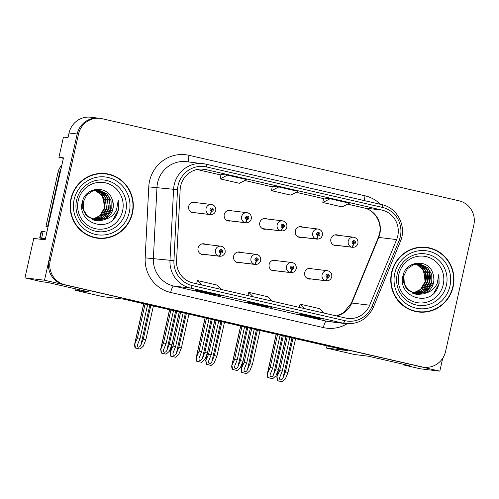 <?xml version="1.0" encoding="UTF-8"?>
<svg xmlns="http://www.w3.org/2000/svg" width="499" height="499" viewBox="0 0 499 499"><rect width="100%" height="100%" fill="white"/><g stroke="black" fill="none" stroke-linecap="round" stroke-linejoin="round"><path stroke-width="0.75" d="M205.638 244.342A5.427 5.264 96.9 0 0 198.078 247.991A5.427 5.264 96.9 0 0 204.422 254.44M241.179 252.519A5.427 5.264 96.9 0 0 233.619 256.168A5.427 5.264 96.9 0 0 239.963 262.617M276.72 260.69A5.427 5.264 96.9 0 0 269.161 264.345A5.427 5.264 96.9 0 0 275.504 270.795M302.893 227.195A5.427 5.264 96.9 0 0 295.333 230.844A5.427 5.264 96.9 0 0 301.677 237.293M267.352 219.017A5.427 5.264 96.9 0 0 259.792 222.673A5.427 5.264 96.9 0 0 266.135 229.122M231.81 210.846A5.427 5.264 96.9 0 0 224.251 214.495A5.427 5.264 96.9 0 0 230.594 220.945M196.269 202.669A5.427 5.264 96.9 0 0 188.709 206.318A5.427 5.264 96.9 0 0 195.053 212.767M312.268 268.867A5.427 5.264 96.9 0 0 304.708 272.516A5.427 5.264 96.9 0 0 311.045 278.966M338.441 235.372A5.427 5.264 96.9 0 0 330.874 239.021A5.427 5.264 96.9 0 0 337.218 245.471M63.373 158.358L58.919 157.335L63.479 157.884L45.166 239.801L33.764 238.428L24.95 277.868L44.498 280.22L439.825 371.15L442.707 358.263M58.919 157.335L63.442 137.088L68.007 137.637L69.043 133.002L77.183 133.988L44.498 280.22M100.168 118.369A20.347 19.742 96.9 0 0 78.486 134.144L50.237 260.528A20.347 19.742 96.9 0 0 65.051 284.804L421.88 366.884A20.347 19.742 96.9 0 0 423.882 367.233A20.347 19.742 96.9 0 0 445.57 351.458L473.819 225.074A20.347 19.742 96.9 0 0 459.005 200.798L102.17 118.718A20.347 19.742 96.9 0 0 100.168 118.369L90.724 117.228A20.347 19.742 96.9 0 0 69.043 133.002M78.486 134.144L77.183 133.988A20.347 19.742 96.9 0 1 98.871 118.213A20.347 19.742 96.9 0 0 77.183 133.988L48.933 260.372A20.347 19.742 96.9 0 0 63.747 284.648L420.582 366.728A20.347 19.742 96.9 0 0 422.584 367.077L423.882 367.233M326.976 345.907L326.489 348.077L354.589 354.539L368.274 356.192L409.336 365.636L403.466 364.931L420.277 368.792L439.825 371.15M326.489 348.077L347.341 350.591L123.952 299.213L103.1 296.699L75 290.231L88.685 291.884L47.623 282.44L41.76 281.729L24.95 277.868M75.318 288.809L75 290.231M403.466 364.931L403.604 364.32M70.908 198.839A32.554 31.587 96.9 0 0 97.804 238.248A32.554 31.587 96.9 0 0 132.497 213.004A32.554 31.587 96.9 0 0 105.601 173.602A32.554 31.587 96.9 0 0 70.908 198.839M97.155 238.16A32.554 31.587 96.9 0 0 105.121 237.911M391.559 272.591A32.554 31.587 96.9 0 0 418.455 312A32.554 31.587 96.9 0 0 453.148 286.763A32.554 31.587 96.9 0 0 426.252 247.354A32.554 31.587 96.9 0 0 391.559 272.591M417.806 311.912A32.554 31.587 96.9 0 0 425.772 311.663M180.657 186.046A21.706 21.058 -83.1 0 1 203.785 169.217A21.706 21.058 -83.1 0 1 205.919 169.591L381.966 210.085A21.706 21.058 -83.1 0 1 396.624 239.589L369.69 305.188A21.706 21.058 -83.1 0 1 347.691 318.412A21.706 21.058 -83.1 0 1 345.558 318.038L192.863 282.914A21.706 21.058 -83.1 0 1 176.559 260.765L180.145 189.795A21.706 21.058 -83.1 0 1 180.657 186.046M178.093 185.453A24.414 23.69 96.9 0 0 177.519 189.67L173.926 260.646A24.414 23.69 96.9 0 0 192.271 285.559L344.965 320.682A24.414 23.69 96.9 0 0 372.111 306.23L399.05 240.63A24.414 23.69 96.9 0 0 382.552 207.441L206.511 166.947A24.414 23.69 96.9 0 0 178.093 185.453M323.639 197.984L330.089 198.758L322.828 202.488L323.639 197.984M220.988 174.376L227.438 175.149L220.178 178.879L220.988 174.376M272.311 186.177L278.76 186.957L271.506 190.68L272.311 186.177M220.77 295.508L214.258 294.722L195.009 290.293L201.527 291.079L220.77 295.508A5.427 1.304 -77 0 1 220.739 295.502L201.509 291.079M323.421 319.117L316.902 318.331L297.66 313.908L304.172 314.688L323.421 319.117A5.427 1.304 -77 0 1 323.389 319.111L304.159 314.688M272.098 307.315L265.58 306.529L246.331 302.101L252.85 302.887L272.098 307.315A5.427 1.304 -77 0 1 272.061 307.309L252.831 302.887M220.178 178.879L239.426 183.301L246.687 179.578L227.438 175.149M322.828 202.488L342.077 206.917L349.331 203.187L330.089 198.758M271.506 190.68L290.749 195.109L298.009 191.385L278.76 186.957M265.58 306.529L265.73 305.85M316.902 318.331L317.058 317.657M214.258 294.722L214.408 294.048M272.485 301.228L268.025 296.786L248.776 292.358L247.916 295.576M253.236 296.799L248.776 292.358M221.163 289.426L216.697 284.979L197.454 280.55L196.587 283.769M201.914 284.998L197.454 280.55M323.807 313.035L319.348 308.588L300.105 304.159L299.238 307.384M304.565 308.607L300.105 304.159M433.275 249.419A32.554 31.587 96.9 0 0 425.597 247.286M112.624 175.667A32.554 31.587 96.9 0 0 104.946 173.533M283.313 335.864L275.953 368.798L273.521 374.811C272.853 376.184 272.005 376.832 270.982 376.757C270.071 376.389 269.847 375.491 270.308 374.075L272.741 368.056L270.177 367.47L267.252 374.094L276.165 334.224M307.39 278.517L325.953 280.756A3.393 0.817 -79.6 0 0 327.363 277.519A1.697 1.647 96.9 0 0 329.265 276.215A1.697 1.647 96.9 0 0 328.03 274.194A1.697 1.647 96.9 0 0 326.059 275.479A1.697 1.647 96.9 0 0 327.225 277.481L327.487 276.502A0.68 0.661 -83.1 0 1 327.743 275.174A0.68 0.661 -83.1 0 1 328.305 275.997A0.68 0.661 -83.1 0 1 327.544 276.515L327.363 277.519M327.319 275.273A0.68 0.661 -83.1 0 1 327.194 276.327M327.225 277.481A3.393 0.811 105.5 0 1 325.529 280.656A5.09 4.934 -83.1 0 1 327.456 270.701C330.662 271.437 332.097 273.489 331.76 276.858C330.918 279.59 329.078 280.9 326.24 280.8A5.09 4.934 -83.1 0 1 325.953 280.756M307.278 278.461L325.529 280.656M285.877 336.457L278.517 369.385L275.897 375.866L272.735 378.679L269.048 377.874L267.77 377.575L267.395 373.926L276.265 334.243M277.538 334.536L270.177 367.47M280.101 335.128L272.741 368.056M270.134 374.643L270.308 374.075M275.953 368.798L278.517 369.385M267.558 373.951L268.1 377.612L272.735 378.679M268.1 377.612L267.77 377.575M293 338.091L285.447 371.886L283.014 377.899C282.347 379.271 281.505 379.92 280.475 379.845C279.565 379.477 279.346 378.585 279.808 377.163L282.241 371.15L279.671 370.557L276.752 377.188L278.467 369.516M333.563 245.021L352.119 247.261A3.393 0.817 -79.6 0 0 353.535 244.017A1.697 1.647 96.9 0 0 355.438 242.72A1.697 1.647 96.9 0 0 354.203 240.699A1.697 1.647 96.9 0 0 352.232 241.984A1.697 1.647 96.9 0 0 353.398 243.986L353.66 243.007A0.68 0.661 -83.1 0 1 353.916 241.678A0.68 0.661 -83.1 0 1 354.477 242.495A0.68 0.661 -83.1 0 1 353.716 243.019L353.535 244.017M353.492 241.772A0.68 0.661 -83.1 0 1 353.367 242.826M353.398 243.986A3.393 0.811 105.5 0 1 351.701 247.161A5.09 4.934 -83.1 0 1 353.629 237.2C356.835 237.942 358.27 239.994 357.933 243.362C357.091 246.088 355.251 247.404 352.413 247.304A5.09 4.934 -83.1 0 1 352.119 247.261M333.451 244.959L351.701 247.161M295.564 338.684L288.01 372.479L285.391 378.959L282.228 381.772L278.542 380.968L277.263 380.662L276.889 377.019L285.952 336.469M287.224 336.763L279.671 370.557M289.794 337.355L282.241 371.15M279.627 377.731L279.808 377.163M285.447 371.886L288.01 372.479M277.051 377.038L277.594 380.706L282.228 381.772M277.594 380.706L277.263 380.662M45.378 238.871A13.567 0.337 12.6 0 1 41.679 238.035L43.157 231.417L41.592 231.23A13.567 0.337 -167.4 0 0 41.186 231.224L39.708 237.836A13.567 0.337 -167.4 0 0 45.266 239.364M43.157 231.417A13.567 0.337 -167.4 0 0 46.856 232.253M41.679 238.035L40.113 237.848A13.567 0.337 -167.4 0 0 39.708 237.836M61.071 168.668A13.567 13.161 96.9 0 0 59.724 172.255L47.598 226.515A13.567 13.161 -83.1 0 1 48.122 226.602M61.826 165.281A13.567 13.161 96.9 0 0 58.096 172.061L45.97 226.321L47.598 226.515M48.072 226.802A13.567 13.161 96.9 0 0 45.97 226.321M247.772 327.687L240.406 360.621L237.979 366.634C237.312 368.006 236.464 368.655 235.434 368.58C234.53 368.212 234.305 367.32 234.767 365.898L237.2 359.885L234.636 359.292L231.711 365.917L240.624 326.047M271.843 270.339L290.406 272.579A3.393 0.817 -79.6 0 0 291.821 269.341A1.697 1.647 96.9 0 0 293.724 268.044A1.697 1.647 96.9 0 0 292.489 266.017A1.697 1.647 96.9 0 0 290.518 267.302A1.697 1.647 96.9 0 0 291.684 269.31L291.946 268.325A0.68 0.661 -83.1 0 1 292.202 266.996A0.68 0.661 -83.1 0 1 292.763 267.82A0.68 0.661 -83.1 0 1 292.002 268.337L291.821 269.341M291.778 267.096A0.68 0.661 -83.1 0 1 291.647 268.15M291.684 269.31A3.393 0.811 105.5 0 1 289.988 272.485A5.09 4.934 -83.1 0 1 291.915 262.524C295.121 263.26 296.556 265.318 296.219 268.68C295.377 271.412 293.537 272.728 290.699 272.622A5.09 4.934 -83.1 0 1 290.406 272.579M271.737 270.283L289.988 272.485M250.336 328.28L242.976 361.214L240.356 367.688L237.193 370.507L232.228 369.397C231.673 367.046 231.548 365.829 231.854 365.755L240.724 326.072M241.996 326.365L234.636 359.292M244.56 326.951L237.2 359.885M234.592 366.466L234.767 365.898M240.406 360.621L242.976 361.214M232.016 365.773L232.559 369.441L237.193 370.507M232.559 369.441L232.228 369.397M212.225 319.516L204.864 352.444L202.432 358.463C201.771 359.835 200.922 360.484 199.893 360.403C198.989 360.035 198.764 359.143 199.226 357.721L201.658 351.708L199.095 351.115L196.169 357.746L205.083 317.869M236.301 262.168L254.864 264.408A3.393 0.817 -79.6 0 0 256.28 261.164A1.697 1.647 96.9 0 0 258.183 259.867A1.697 1.647 96.9 0 0 256.948 257.846A1.697 1.647 96.9 0 0 254.977 259.131A1.697 1.647 96.9 0 0 256.137 261.133L256.405 260.154A0.68 0.661 -83.1 0 1 256.661 258.825A0.68 0.661 -83.1 0 1 257.222 259.642A0.68 0.661 -83.1 0 1 256.461 260.166L256.28 261.164M256.237 258.919A0.68 0.661 -83.1 0 1 256.106 259.973M256.137 261.133A3.393 0.811 105.5 0 1 254.446 264.308A5.09 4.934 -83.1 0 1 256.374 254.347C259.58 255.089 261.014 257.141 260.678 260.509C259.836 263.235 257.989 264.551 255.157 264.451A5.09 4.934 -83.1 0 1 254.864 264.408M236.195 262.106L254.446 264.308M214.795 320.102L207.434 353.036L204.815 359.517L201.652 362.33L196.687 361.226C196.132 358.875 196.007 357.658 196.313 357.577L205.183 317.894M206.455 318.187L199.095 351.115M209.019 318.78L201.658 351.708M199.051 358.288L199.226 357.721M204.864 352.444L207.434 353.036M196.475 357.596L197.011 361.264L201.652 362.33M197.011 361.264L196.687 361.226M176.683 311.339L169.323 344.273L166.891 350.286C166.223 351.658 165.381 352.306 164.352 352.232C163.447 351.864 163.223 350.965 163.684 349.55L166.117 343.53L163.547 342.944L160.628 349.568L169.541 309.698M200.76 253.991L219.323 256.23A3.393 0.817 -79.6 0 0 220.739 252.993A1.697 1.647 96.9 0 0 222.641 251.689A1.697 1.647 96.9 0 0 221.406 249.668A1.697 1.647 96.9 0 0 219.429 250.953A1.697 1.647 96.9 0 0 220.595 252.956L220.857 251.976A0.68 0.661 -83.1 0 1 221.119 250.648A0.68 0.661 -83.1 0 1 221.675 251.471A0.68 0.661 -83.1 0 1 220.914 251.989L220.739 252.993M220.695 250.748A0.68 0.661 -83.1 0 1 220.564 251.802M220.595 252.956A3.393 0.811 105.5 0 1 218.905 256.13A5.09 4.934 -83.1 0 1 220.832 246.175C224.032 246.911 225.467 248.964 225.136 252.332C224.288 255.064 222.448 256.374 219.61 256.274A5.09 4.934 -83.1 0 1 219.323 256.23M200.654 253.935L218.905 256.13M179.253 311.931L171.893 344.859L169.273 351.34L166.111 354.153L162.418 353.348L161.14 353.049L160.765 349.406L169.635 309.717M170.914 310.01L163.547 342.944M173.477 310.603L166.117 343.53M163.504 350.117L163.684 349.55M169.323 344.273L171.893 344.859M160.928 349.425L161.47 353.086L166.111 354.153M161.47 353.086L161.14 353.049M257.459 329.92L249.905 363.709L247.473 369.728C246.805 371.1 245.957 371.749 244.934 371.668C244.023 371.3 243.805 370.408 244.267 368.986L246.699 362.973L244.13 362.386L241.21 369.011L242.926 361.338M298.015 236.844L316.578 239.083A3.393 0.817 -79.6 0 0 317.994 235.846A1.697 1.647 96.9 0 0 319.896 234.542A1.697 1.647 96.9 0 0 318.661 232.522A1.697 1.647 96.9 0 0 316.69 233.806A1.697 1.647 96.9 0 0 317.851 235.809L318.119 234.829A0.68 0.661 -83.1 0 1 318.374 233.501A0.68 0.661 -83.1 0 1 318.936 234.324A0.68 0.661 -83.1 0 1 318.175 234.842L317.994 235.846M317.95 233.601A0.68 0.661 -83.1 0 1 317.819 234.655M317.851 235.809A3.393 0.811 105.5 0 1 316.16 238.984A5.09 4.934 -83.1 0 1 318.088 229.029C321.294 229.765 322.728 231.817 322.391 235.185C321.549 237.917 319.709 239.227 316.871 239.127A5.09 4.934 -83.1 0 1 316.578 239.083M297.909 236.788L316.16 238.984M260.023 330.506L252.469 364.301L249.849 370.782L246.687 373.595L244.928 373.233L241.722 372.491L241.348 368.842L250.411 328.298M251.683 328.591L244.13 362.386M254.253 329.178L246.699 362.973M244.086 369.553L244.267 368.986M249.905 363.709L252.469 364.301M241.51 368.861L242.052 372.528L246.687 373.595M242.052 372.528L241.722 372.491M221.918 321.743L214.364 355.538L211.932 361.55C211.264 362.923 210.416 363.571 209.393 363.497C208.482 363.129 208.258 362.23 208.719 360.814L211.152 354.801L208.588 354.209L205.669 360.833L207.378 353.167M262.474 228.673L281.037 230.906A3.393 0.817 -79.6 0 0 282.453 227.669A1.697 1.647 96.9 0 0 284.355 226.371A1.697 1.647 96.9 0 0 283.12 224.344A1.697 1.647 96.9 0 0 281.149 225.629A1.697 1.647 96.9 0 0 282.309 227.638L282.577 226.652A0.68 0.661 -83.1 0 1 282.833 225.323A0.68 0.661 -83.1 0 1 283.395 226.147A0.68 0.661 -83.1 0 1 282.634 226.665L282.453 227.669M282.409 225.423A0.68 0.661 -83.1 0 1 282.278 226.477M282.309 227.638A3.393 0.811 105.5 0 1 280.619 230.812A5.09 4.934 -83.1 0 1 282.546 220.851C285.752 221.587 287.187 223.646 286.85 227.008C286.008 229.74 284.162 231.056 281.33 230.95A5.09 4.934 -83.1 0 1 281.037 230.906M262.368 228.611L280.619 230.812M224.481 322.335L216.928 356.124L214.308 362.605L211.146 365.418L207.459 364.619L206.181 364.314L205.806 360.671L214.869 320.121M216.142 320.414L208.588 354.209M218.705 321.007L211.152 354.801M208.545 361.382L208.719 360.814M214.364 355.538L216.928 356.124M205.968 360.69L206.511 364.351L211.146 365.418M206.511 364.351L206.181 364.314M186.37 313.565L178.817 347.36L176.39 353.373C175.723 354.745 174.875 355.394 173.845 355.319C172.941 354.951 172.716 354.059 173.178 352.637L175.611 346.624L173.047 346.032L170.122 352.662L171.837 344.99M226.933 220.496L245.496 222.735A3.393 0.817 -79.6 0 0 246.911 219.491A1.697 1.647 96.9 0 0 248.814 218.194A1.697 1.647 96.9 0 0 247.579 216.173A1.697 1.647 96.9 0 0 245.602 217.458A1.697 1.647 96.9 0 0 246.768 219.46L247.03 218.481A0.68 0.661 -83.1 0 1 247.292 217.152A0.68 0.661 -83.1 0 1 247.847 217.969A0.68 0.661 -83.1 0 1 247.086 218.493L246.911 219.491M246.862 217.252A0.68 0.661 -83.1 0 1 246.737 218.3M246.768 219.46A3.393 0.811 105.5 0 1 245.078 222.635A5.09 4.934 -83.1 0 1 247.005 212.674C250.205 213.416 251.639 215.468 251.309 218.836C250.461 221.562 248.621 222.878 245.782 222.779A5.09 4.934 -83.1 0 1 245.496 222.735M226.827 220.433L245.078 222.635M188.94 314.158L181.387 347.953L178.767 354.433L175.604 357.247L170.639 356.136C170.084 353.785 169.959 352.575 170.265 352.494L179.328 311.95M180.601 312.243L173.047 346.032M183.164 312.829L175.611 346.624M173.003 353.205L173.178 352.637M178.817 347.36L181.387 347.953M170.427 352.512L170.97 356.18L175.604 357.247M170.97 356.18L170.639 356.136M150.829 305.394L143.275 339.189L140.843 345.202C140.182 346.574 139.333 347.223 138.304 347.148C137.4 346.774 137.175 345.882 137.637 344.466L140.069 338.447L137.506 337.86L134.58 344.485L143.687 303.748M209.954 214.558A5.09 4.934 -83.1 0 0 210.241 214.601L191.41 212.331L209.954 214.558A3.393 0.817 -79.6 0 0 211.364 211.32A1.697 1.647 96.9 0 0 213.273 210.017A1.697 1.647 96.9 0 0 212.038 207.996A1.697 1.647 96.9 0 0 210.06 209.281A1.697 1.647 96.9 0 0 211.227 211.289L211.489 210.304A0.68 0.661 -83.1 0 1 211.744 208.975A0.68 0.661 -83.1 0 1 212.306 209.798A0.68 0.661 -83.1 0 1 211.545 210.316L211.364 211.32M211.32 209.075A0.68 0.661 -83.1 0 1 211.196 210.129M211.227 211.289A3.393 0.811 105.5 0 1 209.536 214.464A5.09 4.934 -83.1 0 1 211.457 204.503C214.664 205.239 216.098 207.291 215.768 210.659C214.919 213.391 213.079 214.701 210.241 214.601M191.285 212.262L209.536 214.464M153.399 305.981L145.845 339.775L143.225 346.256L140.063 349.069L135.098 347.965C134.543 345.614 134.418 344.397 134.724 344.316L143.787 303.772M145.059 304.066L137.506 337.86M147.623 304.652L140.069 338.447M137.462 345.034L137.637 344.466M143.275 339.189L145.845 339.775M134.886 344.335L135.429 348.003L140.063 349.069M135.429 348.003L135.098 347.965M122.598 210.871A23.472 22.773 -83.1 0 1 95.278 228.667A23.472 22.773 -83.1 0 1 78.2 200.66A23.472 22.773 -83.1 0 1 105.52 182.865A23.472 22.773 -83.1 0 1 122.598 210.871M116.379 215.531L118.475 210.017L118.263 200.161L116.566 209.617C114.128 214.863 110.073 218.169 104.397 219.535A15.332 14.876 96.9 0 0 112.949 208.869A15.332 14.876 96.9 0 0 112.156 199.469C107.815 184.674 85.229 186.882 82.404 201.783C76.347 221.943 106.73 233.75 116.379 215.531M94.417 189.763L102.002 195.527L104.884 204.846M71.226 198.914A32.217 31.262 -83.1 0 1 105.557 173.939A32.217 31.262 -83.1 0 1 132.179 212.936A32.217 31.262 -83.1 0 1 97.848 237.911A32.217 31.262 -83.1 0 1 71.226 198.914M96.981 173.783A32.217 31.262 -83.1 0 1 104.254 173.783L105.557 173.939M95.658 190.175L103.131 196.837L104.466 207.846L99.894 215.637L92.122 219.541M95.927 190.144L100.973 193.325L104.884 199.999L104.983 207.908L101.197 214.919L94.492 219.155L92.371 219.654M96.987 190.069L103.037 193.575L106.954 200.249L107.048 208.158L103.262 215.169L96.557 219.398L93.369 220.034M96.719 190.082L104.746 196.294L106.53 208.095L100.885 216.803L93.113 219.947M98.035 190.075L105.108 193.824L109.019 200.498L109.119 208.407L105.333 215.418L98.627 219.647L94.386 220.34M97.773 190.069L106.711 196.381L108.601 208.345L103.181 216.872L94.13 220.271M104.397 219.535L102.763 220.146L96.438 220.733L87.918 216.772L83.657 210.054L83.214 202.107L86.658 195.053L93.02 190.78L99.07 190.163L107.179 194.074L111.09 200.748L111.19 208.657L107.404 215.668L100.698 219.897L95.409 220.57M98.814 190.138L108.732 196.556L110.672 208.594L104.54 217.664L95.159 220.521M112.156 199.469C113.354 204.047 113.547 207.172 112.743 208.844L105.894 218.394L96.176 220.701M95.92 220.67L85.803 214.982L82.703 208.314L82.697 202.045M97.848 237.911L96.544 237.749A32.217 31.262 -83.1 0 1 89.477 236.021M118.263 200.161L118.313 209.998L113.123 219.466M443.249 284.63A23.472 22.773 -83.1 0 1 415.929 302.419A23.472 22.773 -83.1 0 1 398.851 274.413A23.472 22.773 -83.1 0 1 426.171 256.623A23.472 22.773 -83.1 0 1 443.249 284.63M437.024 289.283L439.126 283.769L438.908 273.914L437.218 283.37C434.779 288.622 430.724 291.921 425.048 293.287A15.332 14.876 96.9 0 0 433.6 282.621A15.332 14.876 96.9 0 0 432.808 273.221C428.466 258.426 405.88 260.64 403.055 275.535C396.998 295.695 427.381 307.503 437.024 289.283M416.203 263.946L422.99 269.791L425.535 278.604M391.877 272.666A32.217 31.262 -83.1 0 1 426.208 247.691A32.217 31.262 -83.1 0 1 452.83 286.688A32.217 31.262 -83.1 0 1 418.499 311.663A32.217 31.262 -83.1 0 1 391.877 272.666M417.632 247.535A32.217 31.262 -83.1 0 1 424.905 247.535L426.208 247.691M416.309 263.927L423.782 270.595L425.117 281.598L420.545 289.389L412.767 293.3M416.578 263.896L421.624 267.077L425.535 273.751L425.635 281.661L421.842 288.672L415.143 292.907L413.016 293.406M417.638 263.828L423.688 267.327L427.599 274.001L427.699 281.91L423.913 288.921L417.208 293.156L414.02 293.786M417.37 263.834L425.398 270.046L427.181 281.848L421.536 290.555L413.765 293.699M418.686 263.834L425.759 267.576L429.67 274.25L429.77 282.16L425.984 289.171L419.279 293.406L415.037 294.092M418.424 263.821L427.362 270.134L429.252 282.097L423.832 290.624L414.781 294.023M425.048 293.287L423.414 293.905L417.089 294.485L408.569 290.524L404.309 283.806L403.866 275.86L407.309 268.805L413.671 264.532L419.721 263.915L427.83 267.826L431.741 274.5L431.841 282.409L428.055 289.42L421.349 293.655L416.06 294.323M419.466 263.89L429.383 270.308L431.323 282.347L425.192 291.416L415.804 294.273M432.808 273.221C434.005 277.806 434.199 280.925 433.388 282.596L426.545 292.146L416.827 294.454M416.571 294.422L406.454 288.734L403.354 282.066L403.348 275.797M418.499 311.663L417.195 311.507A32.217 31.262 -83.1 0 1 410.128 309.773M438.908 273.914L438.964 283.75L433.774 293.225M396.624 239.589L378.71 237.424A21.706 21.058 96.9 0 0 379.839 233.819A21.706 21.058 96.9 0 0 364.045 207.927L347.516 204.122L363.971 207.915A12.207 2.938 -77 0 0 364.045 207.927L381.966 210.085M336.482 315.948A21.706 21.058 96.9 0 0 351.77 303.03L378.71 237.424A12.207 0.811 -157.7 0 0 378.323 237.474L379.477 233.813C382.434 221.643 373.726 209.53 363.971 207.915A12.207 2.938 -77 0 1 363.896 207.89M205.919 169.591L201.621 169.074M347.148 323.77A33.913 32.903 -83.1 0 1 323.346 327.587L170.652 292.47A33.913 32.903 -83.1 0 1 145.172 257.864L148.764 186.888A33.913 32.903 -83.1 0 1 189.034 155.326L365.075 195.82A6.78 1.634 -77 0 0 364.513 200.648M365.075 195.82A33.913 32.903 -83.1 0 1 380.525 204.328M344.965 320.682A6.78 1.634 103 0 1 343.069 323.171L190.375 288.054A27.127 26.322 -83.1 0 1 169.991 260.366L173.583 189.395A27.127 26.322 -83.1 0 1 174.22 184.705A27.127 26.322 -83.1 0 1 203.13 163.678A27.127 26.322 -83.1 0 1 205.8 164.14A6.78 1.634 103 0 1 205.844 164.152A6.78 1.634 103 0 1 206.511 166.947M382.552 207.441A6.78 1.634 -77 0 0 381.885 204.64L205.844 164.152L186.514 161.67A27.127 26.322 96.9 0 0 157.603 182.703A27.127 26.322 96.9 0 0 156.967 187.393L153.38 258.363A27.127 26.322 96.9 0 0 173.758 286.046L326.458 321.169A27.127 26.322 96.9 0 0 329.128 321.637L345.738 323.639A27.127 26.322 -83.1 0 1 343.069 323.171L326.458 321.169A6.78 1.634 -77 0 0 323.346 327.587M177.519 189.67L148.764 186.888M170.652 292.47A6.78 1.634 -77 0 1 173.758 286.046L190.375 288.054A6.78 1.634 -77 0 0 192.271 285.559M372.111 306.23A6.78 0.449 22.3 0 1 373.445 307.085L400.385 241.485C407.016 226.708 397.491 207.696 381.885 204.64A6.78 1.634 -77 0 0 381.841 204.634L205.881 164.159M145.172 257.864L173.926 260.646M399.05 240.63A6.78 0.449 22.3 0 1 400.385 241.485M50.237 260.528L48.933 260.372M65.051 284.804L63.747 284.648M421.88 366.884L420.582 366.728M189.034 155.326A6.78 1.634 -77 0 0 188.878 161.957M369.69 305.188L351.77 303.03A12.207 0.811 -157.7 0 0 351.383 303.074L378.323 237.474M296.181 192.321L323.527 198.608L296.188 192.315M272.198 186.801L244.866 180.513L272.198 186.801M220.876 174.993L197.074 169.523L220.876 174.999M282.278 335.627L273.521 374.811M291.965 337.854L283.014 377.899M58.096 172.061L59.724 172.255M40.113 237.848L41.592 231.23M246.737 327.45L237.979 366.634M211.196 319.279L202.432 358.463M175.648 311.102L166.891 350.286M256.424 329.683L247.473 369.728M220.882 321.506L211.932 361.55M185.341 313.328L176.39 353.373M149.8 305.157L140.843 345.202M125.754 211.514A25.985 25.218 -83.1 0 1 95.509 231.212A25.985 25.218 -83.1 0 1 76.59 200.205A25.985 25.218 -83.1 0 1 106.842 180.507A25.985 25.218 -83.1 0 1 125.754 211.514M74.114 199.581A29.167 28.3 -83.1 0 1 108.065 177.469A29.167 28.3 -83.1 0 1 129.291 212.268A29.167 28.3 -83.1 0 1 95.34 234.374A29.167 28.3 -83.1 0 1 74.114 199.581M446.405 285.266A25.985 25.218 -83.1 0 1 416.154 304.964A25.985 25.218 -83.1 0 1 397.241 273.957A25.985 25.218 -83.1 0 1 427.493 254.259A25.985 25.218 -83.1 0 1 446.405 285.266M394.765 273.333A29.167 28.3 -83.1 0 1 428.716 251.222A29.167 28.3 -83.1 0 1 449.942 286.021A29.167 28.3 -83.1 0 1 415.991 308.132A29.167 28.3 -83.1 0 1 394.765 273.333M345.738 323.639C358.556 324.4 367.794 318.886 373.445 307.085M336.395 315.929L343.318 312.979L351.383 303.074M308.625 268.431L327.456 270.701M307.409 278.529L326.24 280.8M334.798 234.929L353.629 237.2M333.582 245.034L352.413 247.304M273.084 260.253L291.915 262.524M271.868 270.352L290.699 272.622M237.543 252.076L256.374 254.347M236.326 262.181L255.157 264.451M202.001 243.905L220.832 246.175M200.785 254.003L219.61 256.274M299.257 226.758L318.088 229.029M298.04 236.857L316.871 239.127M263.715 218.581L282.546 220.851M262.499 228.679L281.33 230.95M228.174 210.403L247.005 212.674M226.958 220.508L245.782 222.779M192.633 202.232L211.457 204.503"/></g></svg>

